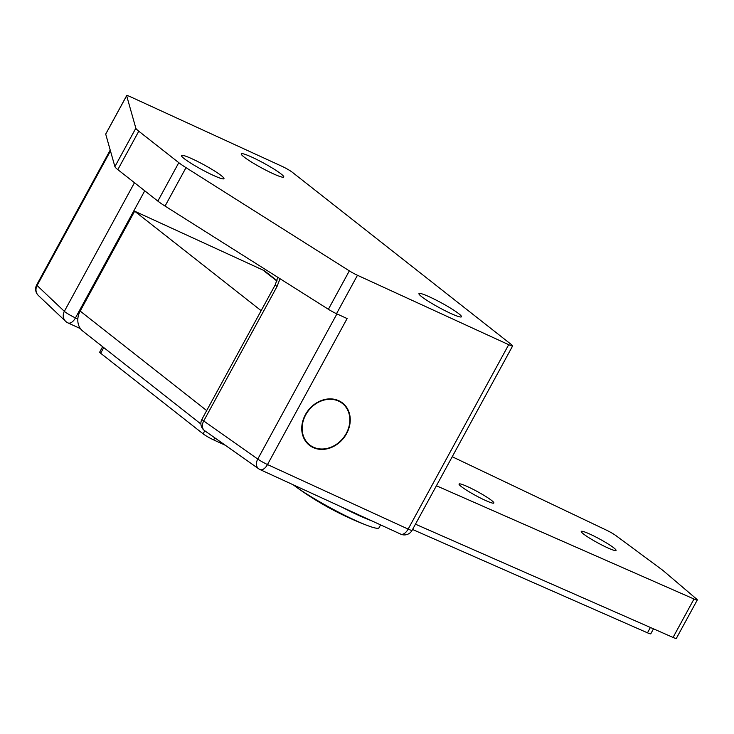 <?xml version="1.0" encoding="UTF-8"?>
<svg xmlns="http://www.w3.org/2000/svg" width="734" height="734" viewBox="0 0 734 734"><rect width="100%" height="100%" fill="white"/><g stroke="black" fill="none" stroke-linecap="round" stroke-linejoin="round"><path stroke-width="1.1" d="M184.124 158.572A24.213 2.615 -151.4 0 1 181.454 155.516A24.213 2.615 -151.4 0 1 197.941 161.645A24.213 2.615 -151.4 0 1 221.292 175.628A24.213 2.615 -151.4 0 1 223.962 178.692A24.213 2.615 -151.4 0 1 207.474 172.554A24.213 2.615 -151.4 0 1 184.124 158.572M281.085 173.958A24.213 2.615 28.6 0 0 257.735 159.975A24.213 2.615 28.6 0 0 241.247 153.837A24.213 2.615 28.6 0 0 243.927 156.902A24.213 2.615 28.6 0 0 267.268 170.884A24.213 2.615 28.6 0 0 283.755 177.022A24.213 2.615 28.6 0 0 281.085 173.958M421.628 296.664A24.213 2.615 -151.4 0 1 418.949 293.609A24.213 2.615 -151.4 0 1 435.436 299.738A24.213 2.615 -151.4 0 1 458.787 313.721A24.213 2.615 -151.4 0 1 461.457 316.785A24.213 2.615 -151.4 0 1 444.969 310.647A24.213 2.615 -151.4 0 1 421.628 296.664M338.769 400.709A26.846 22.488 128.2 0 0 306.757 412.407A26.846 22.488 128.2 0 0 309.39 445.254A26.846 22.488 128.2 0 0 313.216 447.584A26.846 22.488 128.2 0 0 345.228 435.886A26.846 22.488 128.2 0 0 342.594 403.039A26.846 22.488 128.2 0 0 338.769 400.709M336.521 313.702L347.099 318.556L267.497 464.549L408.15 529.095L508.699 344.677L357.467 275.278L336.521 313.702A8.799 0.954 -151.4 0 1 328.392 309.28L165.058 206.08A26.406 2.853 -151.4 0 1 157.847 201.107L117.835 169.637A26.406 2.853 -151.4 0 1 114.899 166.627L105.714 134.148A8.799 0.954 -151.4 0 1 105.724 134.038L126.67 95.622A8.799 0.954 28.6 0 0 126.661 95.732L105.714 134.148M126.67 95.622A8.799 0.954 28.6 0 1 130.615 96.86L281.847 166.251A8.799 0.954 28.6 0 1 292.389 172.325L511.671 344.806A8.799 0.954 28.6 0 1 512.644 345.916A8.799 0.954 28.6 0 1 508.699 344.677M328.392 309.28L349.338 270.864L186.005 167.655A26.406 2.853 -151.4 0 1 178.793 162.682L138.781 131.212A26.406 2.853 -151.4 0 1 135.845 128.202L126.661 95.732M349.338 270.864A8.799 0.954 28.6 0 0 357.467 275.278M613.844 547.894A19.809 2.138 -151.4 0 1 616.037 550.399A19.809 2.138 -151.4 0 1 602.541 545.38A19.809 2.138 -151.4 0 1 583.438 533.939A19.809 2.138 -151.4 0 1 581.255 531.434A19.809 2.138 -151.4 0 1 594.742 536.453A19.809 2.138 -151.4 0 1 613.844 547.894M491.661 500.496A19.809 2.138 -151.4 0 1 493.854 503.001A19.809 2.138 -151.4 0 1 480.357 497.982A19.809 2.138 -151.4 0 1 461.264 486.541A19.809 2.138 -151.4 0 1 459.071 484.036A19.809 2.138 -151.4 0 1 472.568 489.055A19.809 2.138 -151.4 0 1 491.661 500.496M452.227 456.731L606.458 530.159A8.799 0.954 -151.4 0 1 615.936 535.627L661.71 569.511A26.406 2.853 -151.4 0 1 663.784 571.144L696.649 599.109A8.799 0.954 -151.4 0 1 697.3 599.962A8.799 0.954 -151.4 0 1 693.997 599.008L436.4 485.761M200.896 423.995L82.814 331.117A17.607 14.744 -51.8 0 1 80.18 311.078L206.685 410.572M276.901 281.03L262.965 270.066L134.643 211.19L80.18 311.078M262.965 270.066A17.607 14.744 -51.8 0 1 265.479 271.598L277.012 280.672M134.643 211.19L261.148 310.684M415.453 524.177L673.05 637.433A8.799 0.954 28.6 0 0 676.353 638.378L697.3 599.962M653.489 628.827L650.792 633.781A8.799 0.954 -151.4 0 1 647.48 632.827L412.563 529.48M225.329 445.272L213.658 439.914A8.799 0.954 -151.4 0 1 203.116 433.84L100.659 353.256A8.799 0.954 -151.4 0 1 99.686 352.146L102.641 346.714M293.16 484.77A52.82 5.707 28.6 0 0 294.683 485.908A52.82 5.707 28.6 0 0 355.293 520.378A52.82 5.707 28.6 0 0 367.138 525.416A52.82 5.707 28.6 0 0 378.983 527.819L380.588 524.893M341.338 506.882A52.82 5.707 28.6 0 0 358.155 515.14A52.82 5.707 28.6 0 0 371.67 520.801M305.72 414.848A26.406 22.121 -51.8 0 1 342.319 403.388A26.406 22.121 -51.8 0 1 346.264 433.445A26.406 22.121 -51.8 0 1 309.665 444.905A26.406 22.121 -51.8 0 1 305.72 414.848M110.467 150.947L37.095 285.517L64.353 311.335A8.799 0.954 28.6 0 0 64.922 311.822A8.799 0.954 28.6 0 0 75.464 317.895L77.832 318.987M110.21 150.057L36.7 284.893A8.799 0.954 -151.4 0 0 37.095 285.517A8.799 8.102 133.5 0 0 38.37 295.49L65.629 321.318A8.799 8.102 133.5 0 1 64.353 311.335L134.478 182.72M201.951 419.252A8.799 8.799 0 0 0 204.612 430.656A8.799 6.395 -54.8 0 1 203.722 420.958A8.799 0.954 -151.4 0 1 202.923 420.362A8.799 0.954 -151.4 0 1 201.951 419.252L275.268 284.783A8.799 0.954 -151.4 0 0 276.241 285.893A8.799 0.954 -151.4 0 0 277.039 286.48L203.722 420.958L257.762 459.071L336.915 313.886M165.058 206.08L186.005 167.655M157.847 201.107L178.793 162.682M117.835 169.637L138.781 131.212M114.899 166.627L135.845 128.202M280.03 278.727L277.039 286.48M144.754 190.803L75.464 317.895A8.799 4.716 -65.4 0 1 68.005 322.923L80.41 328.621M260.047 469.577A8.799 4.716 114.6 0 0 267.497 464.549A8.799 0.954 -151.4 0 1 257.762 459.071A8.799 6.395 -54.8 0 0 258.643 468.769A8.799 8.799 0 0 0 260.047 469.577L400.7 534.123A8.799 8.799 0 0 0 412.104 530.333A8.799 0.954 -151.4 0 1 408.15 529.095A8.799 4.716 114.6 0 1 400.7 534.123M259.533 469.265A8.799 6.395 -54.8 0 1 258.643 468.769L204.612 430.656M67.491 322.611A8.799 4.716 -65.4 0 0 68.005 322.923A8.799 8.799 0 0 1 65.629 321.318M693.997 599.008L673.05 637.433M647.48 632.827L650.397 627.469M213.658 439.914L214.787 437.84M203.116 433.84L204.786 430.785M100.659 353.256L103.751 347.586M277.782 277.305L275.268 284.783M412.104 530.333L512.644 345.916M36.7 284.893A8.799 8.799 0 0 0 38.37 295.49M294.683 485.908A308.115 308.115 0 0 0 367.138 525.416M339.136 400.883L342.319 403.388M306.482 442.4L309.665 444.905"/></g></svg>
